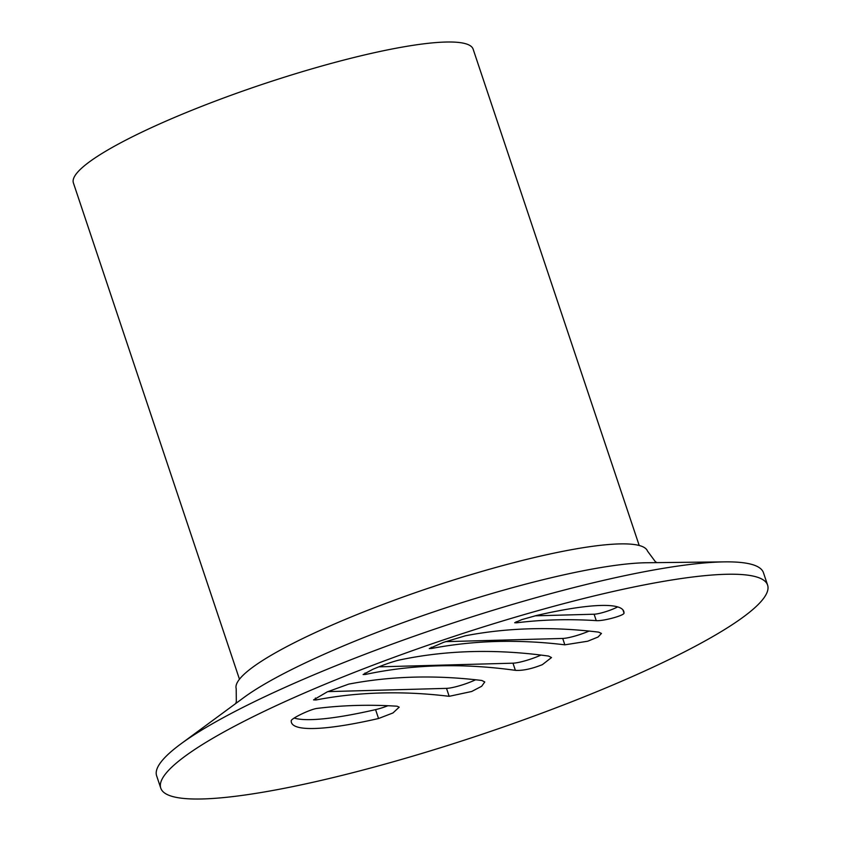 <?xml version="1.0" encoding="UTF-8"?>
<svg xmlns="http://www.w3.org/2000/svg" width="841" height="841" viewBox="0 0 841 841"><rect width="100%" height="100%" fill="white"/><g stroke="black" fill="none" stroke-linecap="round" stroke-linejoin="round"><path stroke-width="1.26" d="M536.674 615.444A175.212 27.869 -18.5 0 1 600.789 605.457A175.212 27.869 -18.5 0 1 623.77 611.375A175.212 27.869 -18.5 0 1 624.001 613.057C624.695 615.402 602.997 621.32 596.248 620.626A1722.41 787.313 66.8 0 0 516.521 622.813L514.671 622.739L521.809 619.617L536.674 615.444M656.863 562.629L655.276 561.588L647.496 551.076A216.852 34.492 161.5 0 0 619.123 543.927A216.852 34.492 161.5 0 0 382.771 604.5A216.852 34.492 161.5 0 0 236.205 688.695L236.321 701.762L235.68 703.56M767.602 585.105L763.46 572.742A319.948 50.88 161.5 0 0 724.984 561.872A319.948 50.88 161.5 0 0 721.515 561.935A319.948 50.88 161.5 0 0 440.432 627.176A319.948 50.88 161.5 0 0 180.815 743.949A319.948 50.88 161.5 0 0 156.626 775.78L160.768 788.143A319.948 50.88 161.5 0 0 202.723 798.95A319.948 50.88 161.5 0 0 618.976 682.387A319.948 50.88 161.5 0 0 767.602 585.105A319.948 50.88 161.5 0 0 725.646 574.298A319.948 50.88 161.5 0 0 608.117 592.632A319.948 50.88 161.5 0 0 309.393 690.86A319.948 50.88 161.5 0 0 292.668 698.177A319.948 50.88 161.5 0 0 160.768 788.143M598.582 632.127L601.452 633.431L598.067 637.015L587.701 641.22L564.847 644.826A1725.974 788.942 66.8 0 0 431.696 648.464L429.299 648.569L443.512 642.356L465.42 635.775A1724.302 788.175 -113.2 0 1 598.582 632.127M398.697 660.174A1726.605 789.226 -113.2 0 1 548.574 656.075L551.507 657.557L542.371 664.653C531.659 668.9 522.66 670.803 515.375 670.34A1726.605 789.226 66.8 0 0 365.499 674.44L363.102 674.545L372.847 669.289C383.485 664.842 392.106 661.804 398.697 660.174M639.202 545.483L473.136 49.167A210.765 33.514 161.5 0 0 445.499 42.05A210.765 33.514 161.5 0 0 215.296 101.109A210.765 33.514 161.5 0 0 73.398 182.917L239.464 679.234M291.217 720.895C290.565 718.687 310.981 708.91 317.309 708.385A1722.41 787.313 -113.2 0 1 397.047 706.209L399.191 707.165L392.947 712.968L378.545 718.508A175.212 27.869 -18.5 0 1 291.449 722.566A175.212 27.869 -18.5 0 1 291.217 720.895M316.016 699.964L313.556 699.891L327.233 691.88L348.689 684.122A1725.974 788.942 -113.2 0 1 481.851 680.485L484.773 681.956L481.672 686.267L471.675 691.491L449.168 696.316A1724.302 788.175 66.8 0 0 316.016 699.964L315.375 698.041M378.786 666.85L512.978 663.181A20.31 3.227 161.5 0 0 540.984 655.076M327.832 691.617L446.508 688.369A20.31 3.227 161.5 0 0 475.607 679.77M445.52 641.651L562.713 638.445A20.31 3.227 161.5 0 0 589.078 631.076M535.044 615.833L594.103 614.214A15.233 2.418 161.5 0 0 617.651 606.897M294.213 718.056A175.212 27.869 161.5 0 0 375.57 709.625A15.233 2.418 161.5 0 0 387.932 705.725M724.984 561.872L646.74 562.745A236.889 37.677 161.5 0 0 644.164 562.787A236.889 37.677 161.5 0 0 436.048 611.092A236.889 37.677 161.5 0 0 243.837 697.546L180.815 743.949M365.015 673.01L365.499 674.44M512.978 663.181L515.375 670.34M446.508 688.369L449.168 696.316M431.275 647.213L431.696 648.464M562.713 638.445L564.847 644.826M594.103 614.214L596.248 620.626M622.939 609.904L624.001 613.057M516.164 621.73L516.521 622.813M375.57 709.625L378.545 718.508"/></g></svg>
